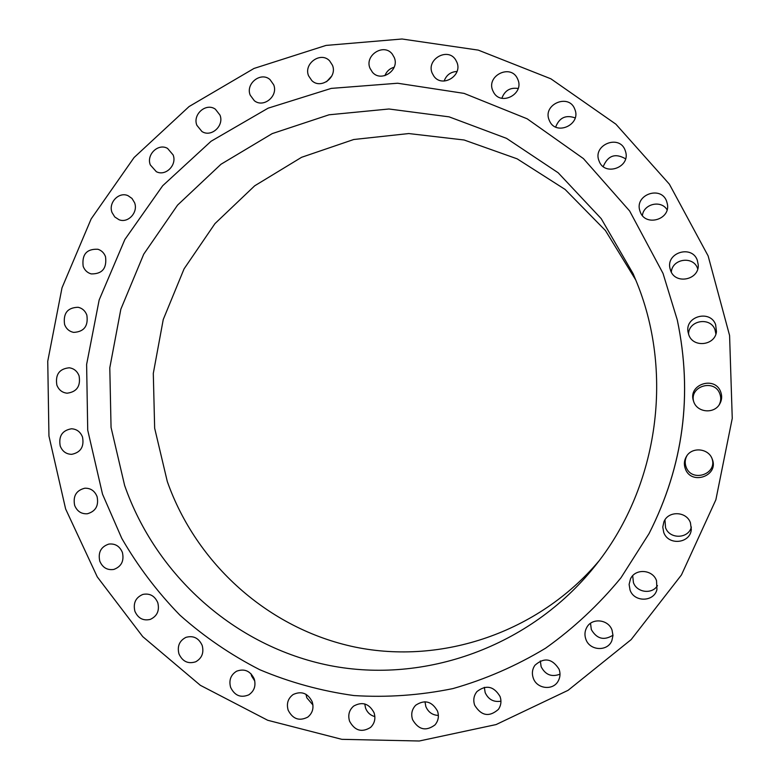 <?xml version="1.0" encoding="UTF-8"?>
<svg xmlns="http://www.w3.org/2000/svg" width="780" height="780" viewBox="0 0 780 780"><rect width="100%" height="100%" fill="white"/><g stroke="black" fill="none" stroke-linecap="round" stroke-linejoin="round"><path stroke-width="1.17" d="M369.983 68.25L372.421 72.218C381.098 82.739 399.828 70.229 394.28 57.554L392.291 54.103C383.897 42.802 364.328 55.273 369.983 68.25M432.149 73.076L433.846 76.138C442.016 88.189 462.842 75.758 456.904 62.283L455.656 59.865C447.915 46.927 426.094 59.261 432.149 73.076M492.697 90.46L493.72 92.528C501.208 106.138 524.238 93.941 517.91 79.638L517.335 78.351C510.461 63.745 486.232 75.738 492.697 90.46M549.159 120.081L549.598 121.076C556.218 136.227 581.51 124.459 574.811 109.258L574.801 109.239C569.049 92.947 542.275 104.354 549.159 120.081M599.099 161.041C604.451 176.709 630.649 167.505 625.589 151.651L625.131 150.277C619.34 133.858 592.225 144.992 599.04 160.904L599.099 161.041M640.243 211.897C645.323 226.873 670.527 219.775 667.407 204.155L666.617 201.25C661.05 185.328 634.54 194.678 639.815 210.62L640.243 211.897M670.654 270.68C675.451 284.875 699.319 279.913 698.246 264.859L697.291 260.189C691.918 244.715 666.062 252.496 669.962 268.33L670.654 270.68M671.317 272.103C672.106 258.726 693.186 255.606 697.525 268.291L697.739 268.876M688.828 334.952C693.254 348.124 715.172 345.54 716.459 331.617L715.63 324.656C710.375 309.465 684.996 316.154 688.009 331.861L688.828 334.952M688.565 334.22C688.428 320.297 710.473 316.505 714.997 329.735L715.904 333.996M693.81 401.953C697.447 412.561 713.963 414.092 719.55 404.274C721.89 400.325 722.28 396.191 720.7 391.892C714.997 375.57 687.98 384.325 693.371 400.657L693.81 401.953M693.605 401.398C689.471 386.032 714.577 378.671 719.823 393.793C721.237 397.605 721.003 401.32 719.111 404.927M685.318 468.741C691.168 485.745 719.179 475.917 712.276 459.186L712.169 458.923C708.503 448.305 692.162 446.648 686.556 456.251C684.148 460.21 683.738 464.373 685.318 468.741M712.013 458.543C717.658 474.347 691.529 482.81 686.117 466.996C684.694 463.086 684.967 459.313 686.946 455.676M663.721 532.35C668.197 545.902 690.417 543.592 691.314 529.396L690.437 522.785C686.488 511.115 668.07 510.568 663.868 521.937L662.776 527.105L663.721 532.35M691.373 527.026C688.438 539.019 669.445 539.389 665.535 527.611L664.969 519.86M630.035 590.002C634.111 602.433 653.971 602.14 656.945 589.543L656.526 580.691C652.714 569.332 635.105 568.22 630.474 578.984L629.109 584.415L630.035 590.002M657.472 585.605C652.109 594.614 636.802 592.644 633.428 582.572L632.697 575.737M585.868 639.259C589.641 650.832 607.63 651.836 611.871 640.633L612.983 635.456L612.056 630.172C608.439 619.32 592.03 617.526 586.823 627.344C584.717 631.117 584.395 635.086 585.868 639.259M612.983 635.193C604.012 640.819 596.788 638.937 591.318 629.558L590.518 623.298M533.286 678.142C536.796 688.954 553.069 690.895 558.207 681.028C560.245 677.303 560.547 673.384 559.094 669.259C552.182 658.417 544.108 657.101 534.885 665.311C532.243 669.24 531.707 673.51 533.286 678.142M560.011 674.173C551.665 677.332 545.376 674.846 541.135 666.695L540.316 660.923M474.669 705.217C481.328 715.942 489.226 717.346 498.381 709.4C501.072 705.481 501.637 701.181 500.058 696.501C493.837 686.176 486.154 684.518 477.009 691.529C473.772 695.555 472.992 700.118 474.669 705.217M500.945 701.191C493.652 702.37 488.387 699.514 485.17 692.611L484.331 687.326M412.571 719.657C418.48 729.788 425.938 731.552 434.967 724.932C438.35 720.915 439.198 716.293 437.512 711.077C431.944 701.298 424.69 699.338 415.74 705.198C411.879 709.254 410.816 714.08 412.571 719.657M438.37 715.426C432.412 715.133 428.23 712.159 425.822 706.505L424.993 701.727M349.577 721.227C354.802 730.743 361.803 732.8 370.588 727.408C374.673 723.372 375.823 718.487 374.059 712.735C369.106 703.531 362.3 701.317 353.632 706.095C349.108 710.102 347.763 715.153 349.577 721.227M374.868 716.615C370.412 715.377 367.302 712.55 365.557 708.113L364.767 703.94M288.171 710.209C292.783 719.101 299.305 721.402 307.769 717.112C312.556 713.164 314.028 708.045 312.195 701.766C307.798 693.157 301.46 690.739 293.163 694.512C287.966 698.392 286.299 703.628 288.171 710.209M312.936 704.983L306.764 697.72L306.023 694.307M230.626 687.385C234.692 695.653 240.747 698.139 248.791 694.843C254.29 691.051 256.103 685.747 254.231 678.941C250.341 670.927 244.462 668.353 236.593 671.209C230.714 674.895 228.725 680.287 230.626 687.385M254.797 681.057L251.608 676.016L251.033 673.793M178.961 653.913C182.549 661.567 188.136 664.19 195.721 661.781C201.922 658.232 204.077 652.772 202.186 645.421C198.744 638.001 193.333 635.32 185.942 637.358C179.38 640.77 177.06 646.288 178.961 653.913M134.891 611.257C138.05 618.316 143.169 621.026 150.257 619.408C157.18 616.171 159.685 610.594 157.784 602.687C154.742 595.852 149.789 593.092 142.906 594.409C135.661 597.48 132.99 603.096 134.891 611.257M99.781 561.142C102.56 567.616 107.24 570.385 113.802 569.439C121.417 566.582 124.283 560.927 122.401 552.454C119.72 546.185 115.206 543.397 108.849 544.079C100.932 546.731 97.909 552.425 99.781 561.142M74.656 505.411C77.113 511.339 81.354 514.117 87.38 513.757C95.696 511.358 98.923 505.635 97.071 496.587C94.712 490.854 90.626 488.065 84.815 488.212C76.216 490.386 72.832 496.119 74.656 505.411M60.226 446.043C62.4 451.435 66.222 454.204 71.702 454.331C80.701 452.468 84.308 446.706 82.514 437.053C80.428 431.847 76.752 429.088 71.487 428.776C62.224 430.394 58.461 436.147 60.226 446.043M56.852 385.057C58.763 389.941 62.195 392.662 67.129 393.198C76.811 391.93 80.798 386.159 79.082 375.872C77.239 371.163 73.963 368.472 69.254 367.79C59.319 368.774 55.185 374.536 56.852 385.057M64.584 324.48C66.271 328.887 69.322 331.519 73.71 332.387C84.074 331.802 88.442 326.03 86.843 315.091C85.215 310.859 82.319 308.256 78.146 307.281C67.558 307.554 63.034 313.287 64.584 324.48M83.167 266.311C84.659 270.26 87.34 272.785 91.202 273.907C102.219 274.082 106.996 268.349 105.524 256.708C104.101 252.944 101.566 250.458 97.929 249.259C86.687 248.742 81.763 254.426 83.167 266.311M112.037 212.521L114.767 216.947L119.018 219.716C128.115 223.538 138.45 212.267 134.57 202.703L132.005 198.451L128.027 195.682C118.872 191.402 108.088 202.78 112.037 212.521M150.326 164.941L156.312 171.668C165.545 176.66 177.274 164.999 173.111 154.908L167.573 148.424C158.311 142.916 146.094 154.664 150.326 164.941M196.882 125.317L201.903 131.479C211.185 137.738 224.445 125.746 219.97 115.079L215.387 109.21C206.144 102.385 192.328 114.455 196.882 125.317M308.587 75.826L311.834 80.613C320.853 89.641 337.623 77.201 332.456 65.247L329.648 60.889C320.814 51.158 303.322 63.619 308.587 75.826M250.214 95.17L254.319 100.698C263.543 108.303 278.479 96.037 273.673 84.757L270.007 79.589C260.89 71.36 245.32 83.665 250.214 95.17M663.01 273.37L629.635 210.98L583.411 158.584L527.153 118.794L464.081 93.385L397.644 83.236L331.256 88.393L268.106 108.176L211.097 141.239L162.679 185.747L124.868 239.489L99.167 299.959L86.619 364.445L87.721 430.141L102.511 494.149L121.778 538.366C137.933 566.338 157.306 591.923 179.887 615.127C204.107 636.685 230.724 654.868 259.75 669.708C289.858 682.393 321.253 691.012 353.925 695.555C386.987 697.642 419.962 695.321 452.868 688.603C485.316 679.37 516.224 665.905 545.571 648.209C573.632 628.251 598.757 604.783 620.948 577.824L649.038 533.627C683.475 465.699 692.884 394.475 677.274 319.936L663.01 273.37M124.624 485.443C155.971 575.299 234.624 646.542 329.716 665.525C424.681 684.216 530.098 646.913 594.389 566.807C657.257 489.489 674.427 376.165 637.201 283.54L633.126 273.702L601.204 218.634L558.178 172.78L506.532 138.362L449.114 116.854L388.957 108.995L329.043 114.796L272.21 133.614L220.984 164.258L177.567 205.111L143.734 254.173L120.841 309.212L109.795 367.799L111.053 427.411L124.624 485.443M635.837 280.118L605.426 230.509L565.11 189.442L517.15 158.837L464.129 140L408.749 133.555L353.72 139.513L301.597 157.297L254.68 185.816L214.968 223.607L184.07 268.866L163.244 319.537L153.299 373.415L154.655 428.181L167.291 481.494C196.268 563.696 268.154 628.894 355.036 647.068C441.831 664.95 538.327 632.639 598.669 561.308M708.133 255.918L669.376 184.178L615.859 124.147L550.885 78.809L478.276 50.115L402.022 39L326.04 45.415L253.987 68.455L189.082 106.548L134.072 157.541L91.162 218.907L62.01 287.81L47.746 361.228L48.945 436.02L65.627 508.969L97.266 576.878L142.75 636.636L200.343 685.308L267.686 720.262L341.835 739.333L419.279 741L496.09 724.571L568.084 690.319L631.137 639.62L681.447 574.948L715.874 499.775L732.254 418.382L729.583 335.488L708.133 255.918M384.891 75.67C386.636 71.311 389.717 68.504 394.154 67.236M444.132 81.052C446.404 74.997 450.694 71.809 457.022 71.468M501.862 98.26C504.748 90.538 510.188 87.282 518.173 88.491M555.672 127.033C559.338 117.643 565.841 114.602 575.172 117.907M603.233 166.579C607.883 155.493 615.322 152.899 625.57 158.808M642.398 215.534C643.617 203.853 661.118 199.719 667.085 209.771M326.566 81.724L331.87 75.874M649.038 533.627L649.135 533.442C683.504 465.64 692.903 394.543 677.323 320.141L677.274 319.936"/></g></svg>
